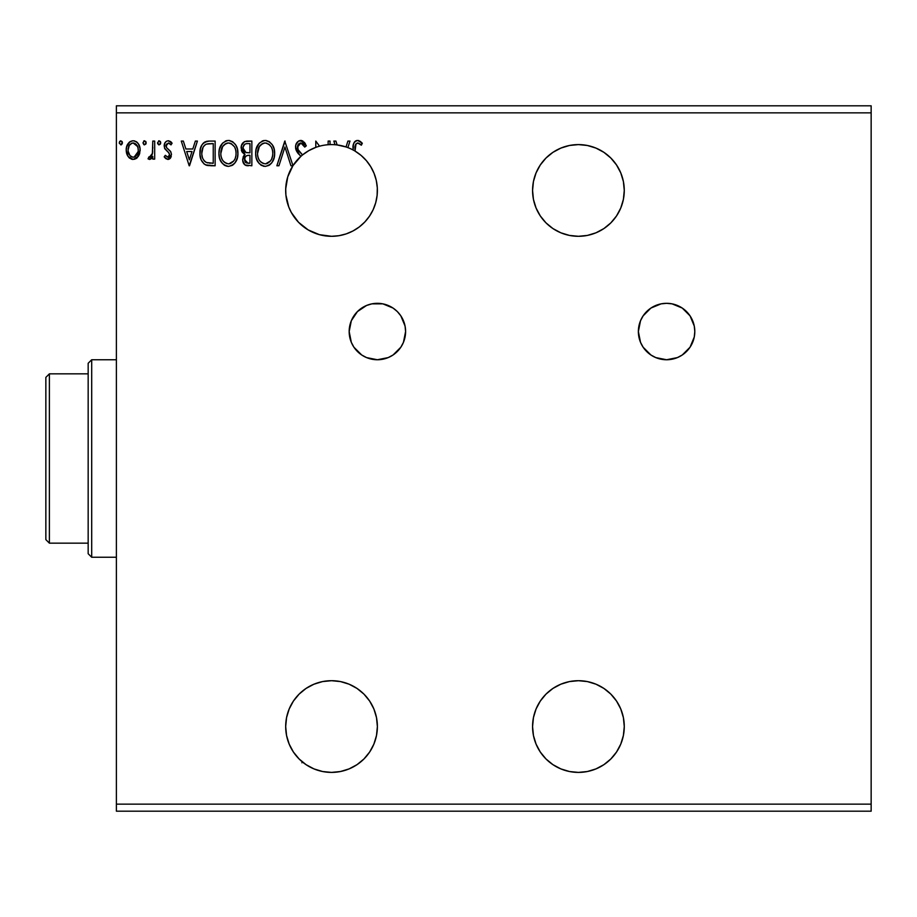 <?xml version="1.0" encoding="UTF-8"?>
<svg xmlns="http://www.w3.org/2000/svg" width="917" height="917" viewBox="0 0 917 917"><rect width="100%" height="100%" fill="white"/><g stroke="black" fill="none" stroke-linecap="round" stroke-linejoin="round"><path stroke-width="1.38" d="M640.524 342.328L643.126 347.211L650.91 354.994L655.793 357.596L666.59 359.751L677.388 357.596L682.259 354.994L690.054 347.211L694.261 337.032L694.799 331.53L694.261 326.028L690.054 315.861L682.259 308.066L672.092 303.859L666.59 303.321A28.221 28.221 0 0 0 640.524 320.709L638.37 331.53L640.524 342.328A28.221 28.221 0 0 0 666.59 359.751A28.221 28.221 0 0 1 638.37 331.53A28.221 28.221 0 0 1 666.59 303.321L661.088 303.859L650.91 308.066L643.126 315.861L640.524 320.732M351.314 342.328L353.916 347.211L361.711 354.994L366.582 357.596L377.38 359.751L388.178 357.596L393.061 354.994L400.844 347.211L403.446 342.328L405.601 331.53L405.05 326.028L400.844 315.861L397.336 311.585L393.061 308.066L382.882 303.859L371.878 303.859L366.582 305.464A28.221 28.221 0 0 0 351.326 320.709L349.171 331.53L351.314 342.328A28.221 28.221 0 0 0 377.38 359.751A28.221 28.221 0 0 1 349.171 331.53A28.221 28.221 0 0 1 377.38 303.321A28.221 28.221 0 0 0 366.605 305.453M351.303 320.767A28.221 28.221 0 0 0 349.171 331.518M578.421 772.401A45.85 45.85 0 0 1 532.571 726.551A45.85 45.85 0 0 1 578.421 680.701L569.468 681.572L560.872 684.185L552.94 688.426L545.993 694.123L540.296 701.069L536.055 709.001L533.442 717.598L532.571 726.551L533.442 735.491L536.055 744.088L540.296 752.02L545.993 758.967L552.94 764.663L560.872 768.904L569.468 771.518L578.421 772.401L587.361 771.518L578.421 772.401A45.85 45.85 0 0 0 624.271 726.551A45.85 45.85 0 0 0 578.421 680.701L587.361 681.572L595.958 684.185L603.89 688.426L610.837 694.123L616.533 701.069L620.775 709.001L623.388 717.598L624.271 726.551L623.388 735.491L620.775 744.088L616.533 752.02L610.837 758.967L603.89 764.663L595.958 768.904L587.361 771.518M578.421 236.299A45.85 45.85 0 0 1 532.571 190.449A45.85 45.85 0 0 1 578.421 144.599L569.468 145.482L560.872 148.095L552.94 152.337L545.993 158.033L540.296 164.98L536.055 172.912L533.442 181.509L532.571 190.449L533.442 199.402L536.055 207.999L540.296 215.931L545.993 222.877L552.94 228.574L560.872 232.815L569.468 235.428L578.421 236.299L587.361 235.428L578.421 236.299A45.85 45.85 0 0 0 624.271 190.449A45.85 45.85 0 0 0 578.421 144.599L587.361 145.482L595.958 148.095L603.89 152.337L610.837 158.033L616.533 164.98L620.775 172.912L623.388 181.509L624.271 190.449L623.388 199.402L620.775 207.999L616.533 215.931L610.837 222.877L603.89 228.574L595.958 232.815L587.361 235.428M364.84 221.96A45.85 45.85 0 0 1 331.53 236.299L338.958 235.703L346.19 233.892L353.034 230.946L359.304 226.935L364.851 221.948L369.517 216.137L373.173 209.649L375.729 202.646L377.116 195.332L377.311 187.882L376.291 180.5L374.079 173.382L370.755 166.711L366.387 160.67L361.115 155.42L355.039 151.087A45.85 45.85 0 0 1 331.53 236.299A45.85 45.85 0 0 1 315.792 147.385A45.85 45.85 0 0 0 300.891 156.349L292.97 165.645L284.774 141.08L276.865 165.771L278.928 165.771L284.935 147.041L290.941 165.771L292.89 165.771L287.743 176.855L285.703 188.902L285.909 195.034L288.74 206.921L291.319 212.48L298.564 222.327L308.158 229.903L319.414 234.672L331.53 236.299L321.523 235.199M330.04 141.08L328.137 141.08L330.04 141.08L330.04 144.634A45.85 45.85 0 0 0 319.552 146.193A45.85 45.85 0 0 1 331.53 144.599A45.85 45.85 0 0 0 330.04 144.634L330.04 141.08L328.137 141.08L328.137 144.726A45.85 45.85 0 0 0 319.552 146.193L315.792 141.08L315.792 147.385A45.85 45.85 0 0 1 319.552 146.193L315.792 141.08L315.792 147.385L308.857 150.606L302.541 154.927L298.059 149.586L297.716 145.471L298.827 143.786L300.891 142.972L303.344 144.473L304.753 147.087L306.301 145.837L302.736 140.931L298.518 141.069L295.859 144.806L295.618 148.279L296.764 151.511L300.891 156.349A45.85 45.85 0 0 1 302.541 154.927L301.212 153.529M323.563 681.388L331.53 680.701L322.589 681.572L313.981 684.185L306.06 688.426L299.114 694.123L293.406 701.069L289.176 709.001L286.562 717.598L285.68 726.551L286.562 735.491L289.176 744.088L293.406 752.02L299.114 758.967L306.06 764.663L313.981 768.904L322.589 771.518L331.53 772.401A45.85 45.85 0 0 1 285.68 726.551A45.85 45.85 0 0 1 331.53 680.701L339.806 681.446M315.792 769.615L314.795 769.237M312.044 768.045L307.252 765.443M304.57 763.632L302.541 762.073L301.888 762.784M300.891 760.652L299.733 759.585M298.3 758.141L293.944 752.811M292.89 751.229L289.451 744.753M288.729 742.976L286.803 736.626M286.459 734.987L285.68 727.135M285.691 725.358L286.345 718.779M286.689 716.968L289.004 709.414M289.612 707.981L292.752 702.078M293.841 700.428L298.896 694.341M299.779 693.47L305.097 689.08M306.805 687.933L313.843 684.242M313.625 684.334L321.523 681.801M342.396 682.007L347.852 683.704M350.684 684.884L355.475 687.441M358.008 689.114L362.559 692.793M364.358 694.536L369.585 700.978M370.159 701.837L373.15 707.316M373.173 707.351L373.586 708.268M374.606 710.847L376.199 716.223M376.795 719.249L377.345 724.671M377.368 727.662L377.311 729.095M377.311 729.141L376.83 733.669M376.406 735.938L373.976 743.882M373.345 745.361L370.147 751.264M368.531 753.625L364.989 757.889M362.811 760.067L358.581 763.563M356.163 765.225L355.062 765.89M306.805 229.067L305.109 227.92M299.779 223.53L298.896 222.659M293.841 216.572L292.752 214.922M289.612 209.019L289.004 207.586M286.689 200.032L286.345 198.21M285.691 191.642L285.68 189.865M286.471 182.013L286.803 180.385M288.729 174.024L289.451 172.247M293.234 165.243L293.944 164.189M298.3 158.859L299.733 157.415M304.57 153.368L307.252 151.557M312.044 148.955L314.795 147.763M330.04 144.622L331.53 144.599A45.85 45.85 0 0 1 335.014 144.737A45.85 45.85 0 0 0 331.53 144.599A45.85 45.85 0 0 1 337.147 144.943L346.03 146.961A45.85 45.85 0 0 0 337.147 144.943L335.909 141.08L333.834 141.08L335.014 144.737L333.834 141.08L335.909 141.08L333.834 141.08M356.163 151.775L358.581 153.437M362.811 156.933L364.989 159.111M368.531 163.375L369.643 164.968M369.666 165.003L370.147 165.736M373.334 171.628L373.976 173.13M376.406 181.062L376.818 183.32M377.368 189.338L377.345 192.329M376.795 197.751L376.199 200.777M374.606 206.153L373.586 208.732M370.147 215.163L369.654 215.919M364.358 222.464L362.559 224.207M358.008 227.886L355.475 229.559M350.684 232.116L347.852 233.296M342.396 234.993L339.806 235.554M116.39 112.86L871.15 112.86L871.15 804.14L116.39 804.14L116.39 105.81L871.15 105.81L116.39 105.81L116.39 804.14L871.15 804.14L871.15 811.19L116.39 811.19L871.15 811.19L871.15 112.86L116.39 112.86M366.582 305.464L357.435 311.585L351.314 320.732M246.925 141.08L251.854 141.08L244.449 141.631L241.435 145.562L241.664 151.122L244.999 154.4L243.211 156.738L242.753 160.842L244.942 164.945L251.854 165.771L251.854 141.08L251.854 165.771L251.854 141.08L246.925 141.08C243.062 141.677 241.125 144.003 241.102 148.084L244.999 154.4L242.684 159.65C242.707 163.535 244.61 165.576 248.369 165.771L247.842 165.759M208.858 141.08L204.606 142.135L202.038 144.783L200.41 148.795L200.009 154.824L201.121 159.822L204.078 163.971L206.944 165.358L211.403 165.771L215.14 165.771L215.14 141.08L209.408 141.08C202.817 141.975 199.665 145.986 199.952 153.105C199.665 158.171 201.522 162.091 205.523 164.877L215.14 165.771L215.14 141.08L215.14 165.771L211.403 165.771M167.845 159.432L170.608 157.862L171.422 153.987L170.402 151.202L166.527 147.603L166.229 144.863L168.407 142.972L171.009 144.875L172.098 143.201L170.459 141.47L168.189 140.76L166.447 141.241L164.716 143.304L164.521 148.095L168.923 152.875L169.565 154.79L167.937 157.197L165.301 155.317L164.177 156.864L165.736 158.584L167.845 159.432L171.468 154.698L170.86 151.924L166.527 147.603L166.08 145.883L168.407 142.972L171.009 144.875L172.098 143.201L168.189 140.76C165.496 141.333 164.166 143.075 164.177 145.975L164.808 148.76L169.106 153.15L169.565 154.79L167.731 157.22L165.301 155.317L164.177 156.864L167.845 159.432M152.784 141.08L154.686 141.08L152.784 141.08L152.36 153.953L151.305 156.326L148.944 156.899L148.038 158.813L150.606 159.145L152.784 156.463L152.784 159.122L154.686 159.122L154.686 141.08L154.686 159.122L154.686 141.08L152.784 141.08L152.497 153.334L148.038 158.813L149.482 159.432L152.784 156.463L152.784 159.122L154.686 159.122L152.784 159.122M138.284 156.452L139.693 153.391L140.026 148.439L138.433 143.923L136.22 141.619L133.16 140.76L130.099 141.619L126.603 146.869L126.225 150.892L127.211 154.984L129.022 157.655L131.635 159.237L134.684 159.237L137.309 157.655L140.129 150.044C140.175 144.932 137.848 141.826 133.16 140.76C128.472 141.837 126.156 144.932 126.202 150.044L128.048 156.463L133.16 159.432L138.284 156.452M122.408 142.823L120.815 140.76L119.634 141.459L119.256 143.178L121.17 144.829L122.408 142.823L120.815 140.76L119.233 142.823L120.815 144.875L122.374 142.456M146.147 142.823L144.554 140.76L142.972 142.823L143.877 144.68L145.746 144.175L146.147 142.823L144.554 140.76L142.972 142.823L144.554 144.875L146.147 142.823M160.704 142.823L160.303 141.459L158.767 140.805L157.621 143.533L158.767 144.829L160.303 144.175L160.704 142.823L159.122 140.76L157.541 142.823L159.122 144.875L160.704 142.823M195.355 141.08L197.419 141.08L189.51 165.771L197.419 141.08L195.355 141.08L192.811 148.99L185.876 148.99L183.343 141.08L181.279 141.08L189.189 165.771L197.419 141.08L195.355 141.08L192.811 148.99L185.876 148.99L183.343 141.08L181.279 141.08L189.189 165.771L181.279 141.08L183.343 141.08M237.904 154.423L237.4 148.921L235.635 144.875L232.597 141.688L228.963 140.461L226.212 140.76L222.544 143.178L219.461 149.024L218.945 153.426L219.461 157.873L221.226 161.965L224.31 165.175L228.551 166.401L232.161 165.415L235.107 162.745L237.4 157.713L237.927 153.311C238.019 146.284 234.844 141.997 228.402 140.439C221.971 142.055 218.819 146.376 218.945 153.426C218.819 160.555 222.017 164.877 228.551 166.401C234.947 164.716 238.076 160.36 237.927 153.311L237.904 152.211M274.619 154.423L274.114 148.921L272.349 144.875L269.311 141.688L265.678 140.461L262.927 140.76L259.259 143.178L256.175 149.024L255.66 153.426L256.175 157.873L257.941 161.965L261.024 165.175L265.277 166.401L268.876 165.415L271.822 162.745L274.114 157.713L274.653 153.311C274.733 146.284 271.558 141.997 265.128 140.439C258.686 142.055 255.534 146.376 255.66 153.426C255.534 160.555 258.732 164.877 265.277 166.401C271.661 164.716 274.791 160.36 274.653 153.311L274.619 152.211M331.53 772.401L340.471 771.518L349.079 768.904L357 764.663L363.957 758.967L369.654 752.02L373.895 744.088L376.497 735.491L377.38 726.551L376.497 717.598L373.895 709.001L369.654 701.069L363.957 694.123L357 688.426L349.079 684.185L340.471 681.572L331.53 680.701A45.85 45.85 0 0 1 377.38 726.551A45.85 45.85 0 0 1 331.53 772.401M355.039 151.087L356.025 143.809L358.329 143.075L361.355 145.195L362.318 143.293L360.289 141.344L356.977 140.496L354.363 142.146L353.389 144.691L353.148 150.021A45.85 45.85 0 0 0 347.887 147.614L349.985 141.08L347.91 141.08L346.03 146.961A45.85 45.85 0 0 1 347.887 147.614L349.985 141.08L347.91 141.08L346.03 146.961A45.85 45.85 0 0 1 355.039 151.087L355.039 149.345C354.466 146.319 355.349 144.198 357.676 142.972L361.355 145.195L362.318 143.293L357.664 140.439C353.893 141.734 352.38 144.611 353.148 149.093L353.148 150.021A45.85 45.85 0 0 1 355.039 151.087M292.97 165.645L284.774 141.08L276.865 165.771L278.928 165.771L284.935 147.041L290.941 165.771L292.89 165.771A45.85 45.85 0 0 1 292.97 165.645M300.329 152.612L302.541 154.927L298.059 149.586L297.44 147.156L300.891 142.972L304.753 147.087L306.301 145.837L300.753 140.439C297.314 141.195 295.572 143.419 295.538 147.121L299.641 155.088M328.137 141.08L328.137 144.726A45.85 45.85 0 0 1 330.04 144.634M364.863 221.937A45.85 45.85 0 0 0 337.147 144.943L335.909 141.08M116.39 811.19L116.39 804.14L116.39 811.19M871.15 105.81L871.15 112.86L871.15 105.81M122.305 143.568L121.502 144.68M121.938 141.378L122.282 142.02M137.298 157.667L136.129 158.607M133.16 159.432L132.369 159.386M129.022 157.655L129.595 158.171M127.601 155.741L126.626 153.403M127.199 154.95L126.672 153.552M126.638 153.437L126.305 151.729M126.225 149.242L126.202 150.044M126.294 148.439L126.408 147.683M126.603 146.858L126.855 146.067M127.188 145.218L127.887 143.946M128.85 142.674L129.664 141.929M130.099 141.619L132.357 140.817M133.997 140.817L134.753 140.966M136.725 141.975L137.642 142.846M138.444 143.935L139.029 144.989M139.097 145.15L139.728 146.869M140.129 150.044L140.106 150.904M139.693 153.414L139.12 154.973M139.728 146.858L139.097 145.138M137.665 142.892L136.22 141.619M133.767 143.018L136.335 144.462L137.573 146.514L133.16 142.972L131.968 143.155L133.16 142.972C136.622 143.866 138.318 146.216 138.226 150.033L137.94 147.648L138.226 150.033C138.307 153.861 136.622 156.257 133.16 157.22L133.16 157.22C129.71 156.257 128.025 153.861 128.105 150.033L128.162 151.248L128.105 150.033C128.013 146.216 129.698 143.866 133.16 142.972L135.429 143.682M134.352 157.025L133.16 157.22L135.429 156.475L137.034 154.675L138.158 151.248M130.902 156.475L132.862 157.208L130.019 155.649L128.162 151.248M131.498 143.339L129.286 145.425L131.979 143.155M128.38 147.648L128.105 150.033L129.286 145.425M134.146 157.094L138.1 151.695M146.055 143.522L145.746 144.175M144.198 140.805L143.614 141.161M145.677 141.378L146.021 142.02M151.523 158.446L150.915 158.962M149.78 159.409L148.038 158.813L148.944 156.899L150.331 157.116M148.944 156.899L149.792 157.22L148.944 156.899M151.97 155.156L152.715 151.018M152.784 148.371L152.784 147.144M152.669 151.786L152.497 153.334M160.601 143.568L160.303 144.175M160.246 141.378L160.578 142.02M164.177 156.864L165.301 155.317L165.759 155.97L165.301 155.317M169.53 155.214L169.53 154.365M169.106 153.15L169.565 154.79L168.522 152.405M168.247 152.13L167.203 151.294M164.808 148.76L164.177 145.975M164.716 143.293L165.736 141.803M168.189 140.76L168.785 140.805M170.47 141.482L171.319 142.181M172.098 143.201L171.009 144.875L169.932 143.591M166.676 143.958L166.229 144.852M166.195 144.966L166.115 146.33M166.332 147.201L166.734 147.878M167.983 149.035L168.556 149.46M171.261 156.349L171.066 156.979M169.45 159.008L170.654 157.77M170.608 157.85L170.149 158.435M169.427 159.008L168.304 159.409M189.349 159.81L186.69 151.523L191.997 151.523L189.349 159.81L186.69 151.523L191.997 151.523L189.349 159.81M208.388 165.61L207.047 165.381M206.921 165.358L206.256 165.163M200.491 157.873L200.766 158.859M200.479 157.816L200.215 156.578M200.078 155.569L200.009 154.835M199.952 153.105L199.975 152.027M199.975 151.993L200.055 150.927M203.196 143.27L204.388 142.261M205.156 141.848L202.657 143.889M206.096 141.505L208.319 141.115M207.242 141.241L206.027 141.516M202.829 158.572L202.554 157.816M202.325 157.059L201.946 154.984M203.333 146.812L205.007 144.897M203.666 146.307L204.319 145.505M206.417 144.118L213.248 143.614L213.248 163.237L206.531 162.538C203.161 160.406 201.602 157.265 201.843 153.116C201.602 149.253 203.035 146.296 206.119 144.233L209.913 143.625M207.861 162.917L207.185 162.768M210.612 163.203L209.236 163.111M204.296 160.934L205.053 161.667M205.901 162.24L203.849 160.383M202.84 147.763L201.843 153.116L203.001 147.419M208.618 143.717L207.632 143.831M237.812 155.477L237.641 156.658M237.411 157.701L237.125 158.687M236.827 159.524L236.345 160.658M236.322 160.716L234.397 163.593M233.72 164.281L232.723 165.071L233.72 164.281M227.405 166.321L224.929 165.53M222.579 163.719L219.931 159.375M219.908 159.306L219.472 157.896M219.564 148.634L219.174 150.422M222.522 143.201L221.18 144.978M225.399 141.069L226.19 140.771M226.247 140.76L227.267 140.53M229.537 140.519L232.597 141.688L235.635 144.886M232.631 141.699L235.623 144.852M236.689 146.858L237.125 148.004M237.663 150.136L237.801 151.076M219.965 159.478L221.226 161.965M220.871 152.543L220.837 153.437C220.722 147.74 223.267 144.256 228.471 142.972L227.576 143.041L228.471 142.972C233.606 144.256 236.127 147.706 236.036 153.322L235.933 151.546L236.036 153.322C236.15 158.985 233.629 162.504 228.471 163.868C223.29 162.561 220.745 159.088 220.837 153.437L222.625 146.582L225.869 143.568L224.47 144.462M235.36 157.781L235.772 156.165M233.675 161.014L228.918 163.845M222.074 159.226L222.969 160.716M221.249 156.922L220.94 155.214M222.143 159.363L221.261 156.979M223.404 161.277L224.401 162.263L223.404 161.277M227.393 143.063L228.024 142.995M222.625 146.582L221.971 147.82M234.947 147.889L235.463 149.265M231.027 143.545L234.225 146.56M231.818 144.003L231.061 143.556M229.353 143.041L230.224 143.235M229.514 163.765L230.247 163.57M230.706 163.398L233.262 161.507M236.013 154.216L235.933 155.111M246.662 165.622L245.527 165.278M244.071 164.12L243.429 163.1M242.994 161.988L242.753 160.842M242.684 159.65L242.707 158.905M244.117 153.953L242.042 151.878M242.524 152.612L241.32 150.044M244.999 154.4L243.945 155.443M246.008 165.461L247.177 165.702M247.773 165.748L248.369 165.771M243.383 150.101L242.994 148.084C243.165 145.058 244.77 143.568 247.785 143.614L249.963 143.614L249.963 152.784L245.974 152.497L249 152.784L245.974 152.497L242.994 148.084L243.097 147.018L243.097 149.162M245.309 152.222L243.418 150.17M242.994 148.084L243.693 145.425M245.745 143.82L246.662 143.66M245.607 162.492L247.991 163.237L244.575 159.604C244.679 156.727 246.146 155.305 248.988 155.317L249.963 155.317L249.963 163.237L246.203 162.894L244.747 161.014L244.931 157.621L246.409 155.787L248.988 155.317L247.51 155.431M244.759 158.16L245.343 162.206M243.143 146.8L244.919 144.152M244.747 161.014L244.621 160.315M244.931 157.621L245.71 156.337M248.988 155.317L249.963 155.317L249.963 163.237L247.991 163.237M274.527 155.477L274.355 156.658M274.126 157.701L273.839 158.687M273.541 159.535L273.06 160.658M273.037 160.716L272.441 161.805M271.81 162.756L271.123 163.593M270.435 164.281L269.438 165.071L270.435 164.281M264.119 166.321L263.053 166.092M261.643 165.53L261.047 165.186M259.293 163.719L256.691 159.478M257.929 161.942L256.645 159.375M256.611 159.271L256.187 157.896M256.279 148.634L255.889 150.422M257.184 146.261L257.895 144.978M257.196 146.25L259.236 143.201M262.113 141.069L262.904 140.771M262.961 140.76L263.981 140.53M266.251 140.519L269.311 141.688L272.36 144.886M269.346 141.699L272.338 144.852M273.392 146.823L273.839 148.004M274.378 150.136L274.515 151.076M257.585 152.543L257.551 153.437C257.436 147.74 259.981 144.256 265.185 142.972L264.291 143.041L265.185 142.972C270.32 144.256 272.842 147.706 272.75 153.322L272.647 151.546L272.75 153.322C272.865 158.985 270.343 162.504 265.185 163.868C260.004 162.561 257.459 159.088 257.551 153.437L259.339 146.582L262.583 143.568L261.185 144.462M268.532 144.003L269.85 145.15M272.727 154.216L272.521 155.993L272.727 154.216M270.389 161.014L265.632 163.845M258.789 159.226L259.683 160.716M257.964 156.922L257.654 155.214M258.858 159.363L257.975 156.979M260.119 161.277L261.116 162.263L260.119 161.277M264.107 143.063L264.738 142.995M259.339 146.582L258.686 147.82M271.661 147.889L272.177 149.265M266.068 143.041L266.939 143.235M266.228 163.765L266.95 163.581M267.42 163.398L269.976 161.507M272.521 155.993L271.741 158.652M271.776 158.572L272.074 157.793M272.338 156.876L272.487 156.165M278.928 165.771L276.865 165.771L285.095 141.08M300.753 140.439L301.773 140.565M304.318 142.238L306.301 145.837L304.753 147.087L304.467 146.411M304.455 146.399L304.135 145.746M300.891 142.972L300.146 143.075M299.423 143.361L298.655 143.935M297.979 144.875L297.727 145.459M297.509 146.307L297.589 148.371M297.475 147.786L298.059 149.586M298.38 150.136L299.16 151.225M299.481 151.637L300.1 152.348M298.827 154.239L298.14 153.448M298.094 153.391L297.395 152.497M296.248 150.48L295.618 148.267M295.847 149.333L295.629 148.371M296.363 143.533L296.844 142.72M296.879 142.674L297.589 141.814M298.518 141.069L300.123 140.484M305.441 143.969L304.925 143.075M319.552 146.193A45.85 45.85 0 0 0 315.792 147.385M347.91 141.08L349.985 141.08M346.03 146.961A45.85 45.85 0 0 0 335.014 144.737M353.148 148.267L353.148 149.093M353.389 144.68L353.618 143.671M353.389 144.691L353.939 142.857M354.363 142.146L355.166 141.287M355.67 140.943L356.793 140.519M358.364 140.507L359.028 140.679M361.86 142.765L361.355 145.195L360.782 144.691M360.771 144.668L360.163 144.175M359.911 143.98L357.206 143.029L359.579 143.74M355.532 144.622L355.074 147.442M355.131 146.479L355.59 144.496M137.573 146.514L138.158 148.829M211.197 143.614L213.248 143.614L213.248 163.237L211.999 163.237M223.129 145.837L223.714 145.161M225.089 144.015L226.705 143.235M235.623 149.815L235.933 151.557M234.695 159.386L234.259 160.177M226.717 163.593L224.401 162.263M247.097 152.703L246.341 152.6M244.186 151.374L243.75 150.801M247.785 143.614L249.963 143.614L249.963 152.784L249 152.784M259.843 145.837L260.428 145.161M261.803 144.015L263.42 143.235M268.532 143.992L270.939 146.56M272.338 149.815L272.647 151.557M271.409 159.386L270.974 160.177M263.431 163.593L261.116 162.263M405.05 326.028A28.221 28.221 0 0 0 377.38 303.321A28.221 28.221 0 0 1 405.601 331.53A28.221 28.221 0 0 1 377.38 359.751A28.221 28.221 0 0 0 405.05 337.032M361.711 354.994L366.582 357.596M371.878 359.2L377.38 359.751M677.365 305.453A28.221 28.221 0 0 0 666.59 303.321A28.221 28.221 0 0 1 694.799 331.53A28.221 28.221 0 0 1 666.59 359.751A28.221 28.221 0 0 0 694.261 337.032L694.799 331.53M694.261 326.028A28.221 28.221 0 0 0 677.411 305.476M88.17 373.849L88.17 553.73L91.7 557.249L91.7 359.751L88.17 363.27L88.17 373.849L88.17 363.27L91.7 359.751L91.7 557.249L116.39 557.249L91.7 557.249L88.17 553.73L88.17 373.849L49.38 373.849L49.38 543.151L88.17 543.151L49.38 543.151L49.38 373.849L45.85 377.38L45.85 539.62L45.85 377.38L49.38 373.849L88.17 373.849M116.39 359.751L91.7 359.751L116.39 359.751M45.85 539.62L49.38 543.151L45.85 539.62"/></g></svg>
